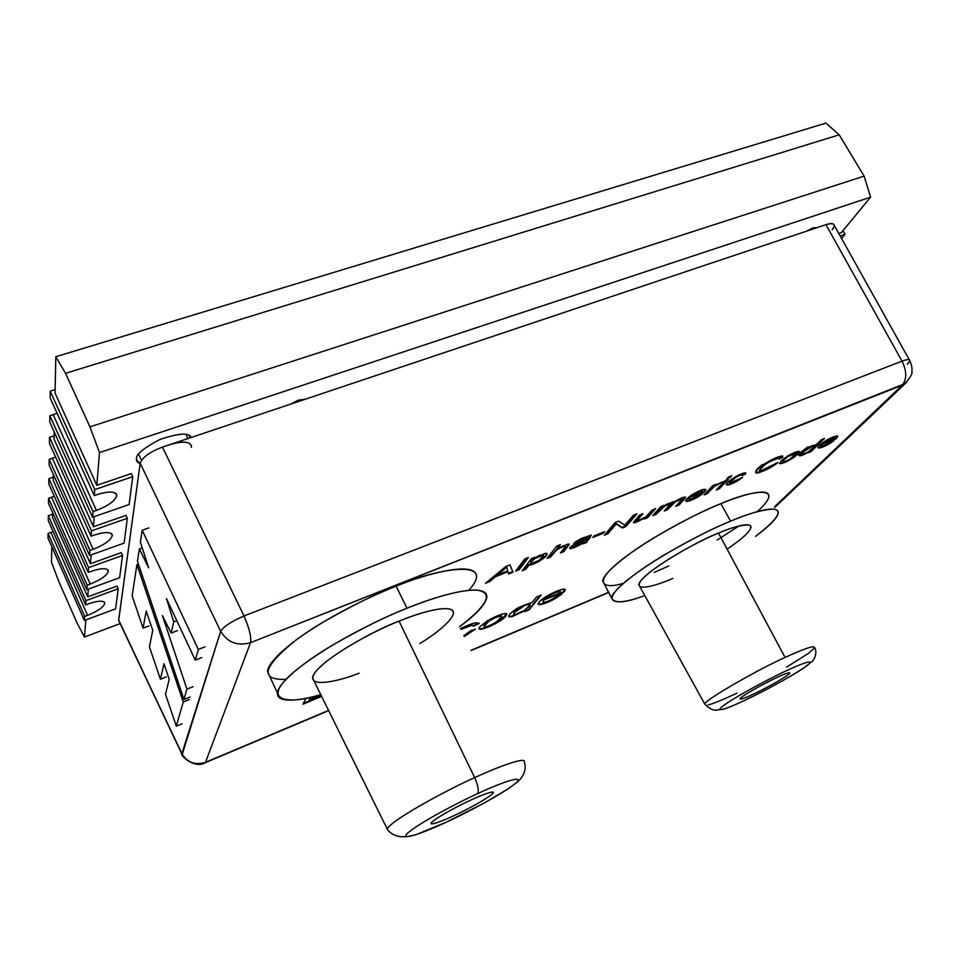 <?xml version="1.0" encoding="UTF-8"?>
<svg xmlns="http://www.w3.org/2000/svg" width="960" height="960" viewBox="0 0 960 960"><rect width="100%" height="100%" fill="white"/><g stroke="black" fill="none" stroke-linecap="round" stroke-linejoin="round"><path stroke-width="1.44" d="M115.536 493.152L116.724 495.096C115.176 491.244 108.84 491.016 97.728 494.412L94.272 495.6L50.112 397.836L50.208 391.128L55.128 389.604L50.208 391.128L50.112 397.836L94.272 495.6L94.74 489.612L50.208 391.128L94.74 489.612L132.732 476.676L131.304 473.592L96.816 485.304L55.056 393.084L55.812 356.724L65.544 373.332L839.196 134.82L825.96 123.108L55.812 356.724L825.96 123.108L839.196 134.82L65.544 373.332L89.94 426.852L864.12 176.124L839.196 134.82L864.12 176.124L870.576 197.16L841.356 232.632L838.776 233.508L841.356 232.632L870.576 197.16L864.12 176.124L89.94 426.852L99.48 452.568L870.576 197.16L99.48 452.568L89.94 426.852L65.544 373.332L55.812 356.724L55.056 393.084L96.816 485.304L99.48 452.568L96.816 485.304L131.304 473.592L132.732 476.676L94.74 489.612L94.272 495.6L97.728 494.412C109.68 490.86 116.016 491.304 116.724 495.744C114.936 500.988 108.156 505.872 96.384 510.42L53.208 414.684L49.836 415.752L93 511.584L96.384 510.42L93 511.584L49.836 415.752L49.74 422.064L92.556 517.224L93 511.584L92.556 517.224L49.74 422.064L49.836 415.752L57.084 413.28L53.208 414.684L96.384 510.42C108.156 505.872 114.936 500.988 116.724 495.744L115.536 493.152M111.324 533.508L112.308 535.128C110.856 531.72 104.856 531.684 94.32 535.044L91.056 536.184L49.428 443.328L49.512 437.352L54.156 435.852L49.512 437.352L49.428 443.328L91.056 536.184L91.476 530.856L49.512 437.352L91.476 530.856L127.332 518.292L126 515.364L93.432 526.752L94.26 516.636L93.432 526.752L54.084 439.176L93.432 526.752L126 515.364L127.332 518.292L91.476 530.856L91.056 536.184L94.32 535.044C105.612 531.54 111.612 531.744 112.296 535.668C110.64 540.372 104.244 544.908 93.12 549.288L52.368 458.256L49.188 459.3L89.928 550.428L93.12 549.288L89.928 550.428L49.188 459.3L49.104 464.94L89.532 555.444L89.928 550.428L89.532 555.444L49.104 464.94L49.188 459.3L55.596 457.08L52.368 458.256L93.12 549.288C104.244 544.908 110.64 540.372 112.296 535.668L111.324 533.508M107.532 569.532L108.36 570.888C106.992 567.864 101.304 567.996 91.284 571.284L88.188 572.4L48.816 483.972L48.9 478.62L53.28 477.156L48.9 478.62L48.816 483.972L88.188 572.4L88.572 567.636L48.9 478.62L88.572 567.636L122.52 555.42L121.26 552.636L90.42 563.7L91.14 554.88L90.42 563.7L53.22 480.336L90.42 563.7L121.26 552.636L122.52 555.42L88.572 567.636L88.188 572.4L91.284 571.284C101.976 567.852 107.664 567.864 108.348 571.356C106.8 575.604 100.752 579.84 90.216 584.052L51.612 497.292L48.6 498.312L87.18 585.156L90.216 584.052L87.18 585.156L48.6 498.312L48.516 503.388L86.832 589.668L87.18 585.156L86.832 589.668L48.516 503.388L48.6 498.312L54.3 496.296L51.612 497.292L90.216 584.052C100.752 579.84 106.8 575.604 108.348 571.356L107.532 569.532M104.112 601.896L104.808 603.036C103.524 600.336 98.1 600.6 88.548 603.828L85.62 604.908L48.264 520.524L48.336 515.7L52.5 514.272L48.336 515.7L48.264 520.524L85.62 604.908L85.956 600.612L48.336 515.7L85.956 600.612L118.2 588.756L117 586.104L87.72 596.844L88.356 589.104L87.72 596.844L52.44 517.308L87.72 596.844L117 586.104L118.2 588.756L85.956 600.612L85.62 604.908L88.548 603.828C98.712 600.456 104.136 600.324 104.808 603.432C103.344 607.296 97.608 611.268 87.588 615.336L50.94 532.464L48.072 533.46L84.708 616.404L87.588 615.336L84.708 616.404L48.072 533.46L48 538.044L84.396 620.472L84.708 616.404L84.396 620.472L48 538.044L48.072 533.46L53.184 531.624L50.94 532.464L87.588 615.336C97.608 611.268 103.344 607.296 104.808 603.432L104.112 601.896M52.536 512.436L52.44 517.308L52.536 512.436M53.34 474.432L53.22 480.336L53.34 474.432M54.228 432.036L54.084 439.176L54.228 432.036M842.94 230.7L845.076 234.288L841.572 238.512L845.076 234.288L842.94 230.7M115.596 608.844L84.396 620.472L115.596 608.844L118.2 588.756L115.596 608.844M119.628 577.692L86.832 589.668L119.628 577.692L122.52 555.42L119.628 577.692M124.116 543.12L89.532 555.444L124.116 543.12L127.332 518.292L124.116 543.12M129.12 504.528L92.556 517.224L129.12 504.528L132.732 476.676L129.12 504.528M840.144 235.968L845.076 234.288L840.144 235.968M58.668 581.196L51.492 562.212L51.816 546.696L51.492 562.212L58.668 581.196L76.908 622.632L58.668 581.196M84.444 637.044L76.908 622.632L84.444 637.044L85.836 619.932L84.444 637.044L120.144 623.58L84.444 637.044M140.136 463.704C137.22 462.36 136.02 460.68 136.536 458.688C135.756 454.524 143.556 448.116 159.924 439.464C178.884 433.092 189.288 432.432 191.1 437.496C189.288 432.432 178.884 433.092 159.924 439.464C143.556 448.116 135.756 454.524 136.536 458.688L136.512 459.804L140.136 463.704M189.072 435.42L190.188 437.796L189.072 435.42M834.324 225.552C833.904 223.26 831.12 222.972 825.972 224.676L902.004 361.128C906.888 371.16 906.984 379.176 902.268 385.188L774.492 506.808L902.268 385.188L250.512 642.672L205.5 762.324L328.56 710.424L205.5 762.324C195.204 765.48 187.332 762.588 181.884 753.648L118.656 620.436L140.196 463.272L220.644 631.356C223.476 626.676 231.264 621.54 244.008 615.96L162.468 447.096C149.736 451.944 142.308 457.344 140.196 463.272C142.308 457.344 149.736 451.944 162.468 447.096L169.416 444.768C182.388 440.844 189.756 441.3 191.508 446.136M470.964 650.352L608.616 592.284L470.964 650.352M529.092 609.828L524.856 611.592L525.936 610.272L511.596 616.824L508.872 616.68C508.464 614.76 511.848 611.628 519.024 607.308L532.14 602.376L536.52 597L541.224 595.044L529.092 609.828L525.6 610.68L529.092 609.828L541.224 595.044L536.52 597L532.14 602.376L519.024 607.308C512.82 610.956 509.388 613.908 508.716 616.14L511.596 616.824L525.936 610.272L524.856 611.592L529.092 609.828M479.784 626.88L487.416 620.76C495.144 616.44 501.168 613.992 505.476 613.44C507.756 614.04 506.568 616.128 501.912 619.692L495.876 623.412C488.82 627.048 483.648 629.04 480.36 629.364L478.944 628.812L479.784 626.88L478.932 628.524L480.36 629.364C483.648 629.04 488.82 627.048 495.876 623.412L501.912 619.692L506.88 614.268L505.476 613.44C501.168 613.992 495.144 616.44 487.416 620.76L479.784 626.88M822.348 444.516L821.52 446.244L833.844 440.724L828.816 444.084C816.012 450.024 814.992 448.908 825.756 440.736C831.468 437.4 835.392 435.816 837.528 435.984C838.212 436.212 837.516 437.292 835.464 439.212L822.06 444.012L821.052 445.404L822.06 444.012L835.464 439.212L837.528 435.984C835.392 435.816 831.468 437.4 825.756 440.736C821.352 443.58 818.736 445.884 817.896 447.636C818.652 448.728 822.3 447.54 828.816 444.084L833.844 440.724L821.52 446.244L822.348 444.516M779.076 459.108L778.584 458.04L769.356 461.796L764.664 464.88L759.504 470.232L760.644 470.892L777.864 462.576C769.656 468.456 762.732 471.924 757.104 472.968C754.704 472.344 756.648 469.656 762.924 464.94C770.832 459.78 777.18 456.792 781.98 455.976L782.772 457.38L779.076 459.108L782.772 457.38L781.98 455.976C777.18 456.792 770.832 459.78 762.924 464.94C758.76 467.964 756.396 470.364 755.856 472.128C754.008 475.356 769.788 469.368 777.864 462.576L760.644 470.892L759.504 470.232L764.664 464.88L769.356 461.796L778.584 458.04L779.076 459.108M719.46 488.664L716.28 489.948L725.1 480.612L728.316 479.316L719.46 488.664L717.264 488.916L719.46 488.664L728.316 479.316L725.1 480.612L716.28 489.948L719.46 488.664M714.372 485.748L707.34 493.56L714.144 486.66L722.88 481.692L714.408 485.808L715.752 484.38L712.824 485.556L704.124 494.868L707.34 493.56L704.124 494.868L712.824 485.556L715.752 484.38L714.408 485.808L722.88 481.692L714.144 486.66L707.34 493.56L705.084 493.836M656.04 514.32L652.74 515.652L660.888 506.484L663.852 505.284L662.688 506.592L673.188 501.672L674.052 502.08C682.8 496.944 686.364 495.828 684.744 498.72L678.996 505.032L675.732 506.352L681 500.568L681.348 499.14L675.588 501.72L667.548 509.664L664.272 510.984L669.612 505.044C671.16 503.184 669.66 503.412 665.124 505.74L656.04 514.32L653.628 514.644L656.04 514.32L665.124 505.74L670.308 504.012L664.272 510.984L667.548 509.664L675.588 501.72L681.348 499.14L681 500.568L675.732 506.352L678.996 505.032L685.656 497.364C684.6 496.464 680.724 498.036 674.052 502.08L673.188 501.672L662.688 506.592L663.852 505.284L660.888 506.484L652.74 515.652L656.04 514.32M607.872 533.808L604.368 535.224L614.928 522.684L618.732 521.16L624.864 525.192L633.408 515.256L636.936 513.84L626.04 526.452L622.332 527.952L616.164 523.992L607.872 533.808L605.208 534.228L607.872 533.808L616.164 523.992L622.332 527.952L626.04 526.452L636.936 513.84L633.408 515.256L624.864 525.192L618.732 521.16L614.928 522.684L604.368 535.224L607.872 533.808M583.224 543.78L583.5 542.928C577.296 546.468 572.88 548.376 570.276 548.664C568.836 548.304 570.108 546.924 574.068 544.524L586.944 538.488L587.388 537.156L583.824 538.248L573.78 543.324L580.416 538.98L591.276 535.032L576.576 541.14L573.78 543.324L583.824 538.248L587.388 537.156L586.944 538.488L574.068 544.524L569.568 548.256L570.276 548.664C572.88 548.376 577.296 546.468 583.5 542.928L583.224 543.78L586.8 542.328L583.224 543.78M590.52 536.976L586.848 541.608L591.276 535.032M525.732 569.328L522.18 570.768L531.396 558.636L534.696 557.304L533.808 558.468L545.28 553.32C548.664 553.92 546.456 556.656 538.644 561.552C533.796 564.12 530.556 565.296 528.96 565.104L525.732 569.328L525.456 568.764L522.912 569.796L525.456 568.764L525.732 569.328L528.96 565.104C530.556 565.296 533.796 564.12 538.644 561.552C543.66 558.636 546.492 556.152 547.14 554.1L545.28 553.32L533.808 558.468L534.696 557.304L531.396 558.636L522.18 570.768L525.732 569.328M489.648 581.628L485.484 583.32L505.632 566.628L509.94 564.9L513.012 572.184L508.62 573.96L507.912 571.704L495.48 576.732L489.648 581.628L487.092 581.988L489.648 581.628L495.48 576.732L507.912 571.704L508.62 573.96L513.012 572.184L509.94 564.9L505.632 566.628L485.484 583.32L489.648 581.628M623.376 583.356C600.84 590.076 592.02 581.892 625.548 556.824C658.98 532.164 701.28 511.488 720.924 503.664C747.768 491.52 789.024 483 757.272 511.632M738.816 526.02L717.168 540.084M668.844 565.944L654.18 572.472M285.96 679.368C259.176 680.244 262.572 667.08 296.16 639.888C330.324 615.156 372.108 595.596 396.132 586.176C432.756 569.868 499.068 556.572 468.84 590.28M519.168 569.688L515.592 571.14L524.736 558.948L528.372 557.496L519.168 569.688L516.324 570.168L519.168 569.688L528.372 557.496L524.736 558.948L515.592 571.14L519.168 569.688M550.644 556.956L547.128 558.384L556.776 546.06L560.352 544.632L556.824 549.108L567.744 544.14L569.304 544.248L563.916 551.592L560.412 553.008L564.888 547.392C566.076 545.532 564.12 545.904 559.044 548.508L556.332 550.236L550.644 556.956L547.896 557.4L550.644 556.956L556.332 550.236L559.044 548.508C562.992 546.468 565.104 545.796 565.404 546.492L560.412 553.008L563.916 551.592L569.304 544.248L567.744 544.14L556.824 549.108L560.352 544.632L556.776 546.06L547.128 558.384L550.644 556.956M603.3 533.208L592.764 537.468L594.024 535.932L604.584 531.672L603.3 533.208L603.012 532.656L593.58 536.472L603.012 532.656L603.3 533.208L604.584 531.672L594.024 535.932L592.764 537.468L603.3 533.208M647.532 517.764L644.568 518.964L645.732 517.632L633.612 522.828L639.54 515.076L642.936 513.708L637.272 520.356L637.776 520.764L645.828 516.888L652.284 509.952L655.632 508.596L647.532 517.764L645.456 517.956L647.532 517.764L655.632 508.596L652.284 509.952L645.828 516.888L637.776 520.764L637.272 520.356L642.936 513.708L639.54 515.076L633.456 522.468L635.196 522.684L645.732 517.632L644.568 518.964L647.532 517.764M689.892 497.988L689.544 499.596L702.696 493.716L697.752 497.088C684.168 503.376 682.476 502.476 692.664 494.376C703.248 488.496 707.064 487.776 704.124 492.24L689.604 497.46L689.112 499.032L689.604 497.46L704.124 492.24L705.888 489.804C704.604 488.52 700.2 490.044 692.664 494.376C688.62 497.016 686.268 499.188 685.584 500.904C686.52 502.164 690.576 500.892 697.752 497.088L702.696 493.716L689.544 499.596L689.892 497.988M729.984 477.552L726.768 478.848L728.508 477.012L731.724 475.716L729.984 477.552L727.752 477.804L729.984 477.552L731.724 475.716L728.508 477.012L726.768 478.848L729.984 477.552M742.296 475.548C742.368 474.204 739.992 474.948 735.18 477.768C731.46 480.42 729.708 482.244 729.924 483.24L742.644 477.336L737.652 480.876C728.484 485.712 725.148 486.288 727.644 482.604C733.752 477.276 739.62 474.036 745.26 472.848L745.596 474.072L742.296 475.548L745.596 474.072L745.26 472.848C741.528 472.62 726.42 481.464 726.312 484.548C727.068 485.796 730.848 484.572 737.652 480.876L742.644 477.336L729.924 483.24L735.18 477.768C739.296 475.32 741.744 474.42 742.5 475.08L742.296 475.548M780.996 460.956L787.692 455.916C800.34 449.712 802.488 450.168 794.136 457.272L789.492 460.116C784.5 462.696 781.236 463.872 779.712 463.656L780.996 460.956L779.712 463.656C781.236 463.872 784.5 462.696 789.492 460.116L794.136 457.272L799.632 451.896C798.792 450.66 794.82 452.004 787.692 455.916L780.996 460.956M811.032 451.62L808.26 452.736L809.472 451.56C796.356 457.98 795.996 456.564 808.38 447.324L816.624 444.408L821.508 439.608L824.556 438.396L811.032 451.62L809.328 451.692L811.032 451.62L824.556 438.396L821.508 439.608L816.624 444.408L808.38 447.324C802.884 450.612 799.68 453.276 798.756 455.34C799.812 456.516 803.376 455.256 809.472 451.56L808.26 452.736L811.032 451.62M321.6 696.36L302.952 704.172L306.072 698.256L302.952 704.172L321.6 696.36M473.712 626.112L471.48 625.44L460.98 629.424L471.48 625.44L473.712 626.112L479.172 623.52L473.712 626.112M463.908 635.556L470.568 630.828L475.368 629.16L464.364 636.516L475.368 629.16L470.568 630.828L463.908 635.556M460.548 628.524C467.196 625.356 472.32 623.412 475.932 622.704L479.172 623.52L475.932 622.704C472.32 623.412 467.196 625.356 460.548 628.524M543.504 600.66L543.78 602.304C547.716 601.68 552.3 599.496 557.532 595.74L561.996 594.036L555.732 598.284C539.592 607.548 531.324 605.916 546.096 596.58C555.912 590.532 570.276 585.624 563.532 592.32L543.252 600.168L542.976 601.704L543.252 600.168L563.532 592.32L565.14 589.884C563.088 588.312 556.74 590.556 546.096 596.58C541.368 599.628 538.68 602.112 538.056 604.032C539.544 605.616 545.436 603.696 555.732 598.284L561.996 594.036L557.532 595.74C552.3 599.496 547.716 601.68 543.78 602.304L542.976 601.716L543.504 600.66M776.34 677.784C769.56 680.676 742.296 695.256 740.028 698.688C741.348 699.372 745.968 697.788 753.864 693.924C760.536 691.056 787.38 676.728 789.852 673.188C788.712 672.432 784.212 673.968 776.34 677.784C783.648 674.244 794.988 669.804 787.116 675.528C778.068 681.804 760.188 691.032 753.864 693.924C746.844 697.32 735.12 702.06 742.428 696.576C751.128 690.42 769.908 680.712 776.34 677.784M804.804 667.2C812.52 662.088 815.388 657.276 785.808 670.992C754.704 685.752 728.28 701.712 724.044 705.24C716.688 710.268 716.736 713.472 745.176 700.164C774.48 686.184 799.584 671.172 804.804 667.2C799.584 671.172 774.48 686.184 745.176 700.164C716.736 713.472 716.688 710.268 724.044 705.24C728.28 701.712 754.704 685.752 785.808 670.992C815.388 657.276 812.52 662.088 804.804 667.2L807.192 665.496L804.804 667.2M290.82 404.064L298.488 400.104L305.124 399.264L298.488 400.104L290.82 404.064M806.376 231.24L812.988 227.832L816.996 227.676L812.988 227.832L806.376 231.24M750.996 527.712C751.944 520.896 731.784 527.448 718.512 533.112L785.076 657.456C805.272 648.156 815.124 644.964 814.632 647.88C815.124 644.964 805.272 648.156 785.076 657.456C761.46 667.74 704.22 700.104 704.772 704.064C704.22 700.104 761.46 667.74 785.076 657.456L718.512 533.112C702.456 538.392 641.064 572.58 638.736 584.604L640.056 586.992M638.736 584.604L704.772 704.064C709.644 709.068 713.952 711.012 717.696 709.896L723.216 709.308C729.024 707.424 737.004 704.436 762.36 691.656C780.72 682.056 794.916 673.872 804.948 667.128L812.148 661.416C811.548 663.228 818.652 653.952 814.632 647.88L808.224 653.508L786.552 667.152M737.064 693.144C721.776 700.236 712.116 704.148 708.072 704.916M191.424 447.396C191.22 441.48 183.888 440.604 169.416 444.768L162.468 447.096L244.008 615.96L902.004 361.128C907.176 359.256 909.816 359.172 909.888 360.864L907.296 364.284M182.148 754.644L220.644 631.356L140.196 463.272L118.668 620.004L182.148 754.644M774.84 507.444L906.732 382.14L902.268 385.188C906.984 379.176 906.888 371.16 902.004 361.128L244.008 615.96C249.336 628.344 251.508 637.26 250.512 642.672C237.576 646.32 227.616 642.54 220.644 631.356L181.884 753.648C187.332 762.588 195.204 765.48 205.5 762.324L250.512 642.672C251.508 637.26 249.336 628.344 244.008 615.96C231.264 621.54 223.476 626.676 220.644 631.356C227.616 642.54 237.576 646.32 250.512 642.672L905.148 383.58C910.632 376.968 912.852 373.068 911.82 371.892C912.348 368.688 911.7 365.016 909.888 360.864C909.816 359.172 907.176 359.256 902.004 361.128L825.972 224.676L169.416 444.768L825.972 224.676C834.048 222.456 836.136 224.136 832.248 229.728M768.912 496.812C770.124 486.36 740.724 495.36 720.924 503.664L730.56 521.184C709.62 529.488 658.26 555.264 626.22 580.968C595.764 606.312 620.52 604.956 644.772 595.524C625.236 603.036 614.16 603.816 611.544 597.876C612.204 590.664 636.372 571.488 663.948 555.12C692.364 538.74 714.576 527.424 730.56 521.184C750.36 512.76 779.664 503.424 778.176 513.42C776.868 518.436 769.332 526.08 755.568 536.352C777.168 519.66 783.204 510.588 773.676 509.112C761.988 509.712 747.624 513.732 730.56 521.184L720.924 503.664C704.928 509.784 682.776 521.052 654.48 537.48C627.048 553.92 603.132 573.408 602.676 580.956L604.62 584.676M672.828 578.412C657.252 585.444 629.028 593.952 642.78 578.532C659.964 561.516 703.452 538.872 718.512 533.112C731.376 527.436 741.648 524.748 749.328 525.072C754.056 527.76 746.652 535.8 727.128 549.192M476.508 577.152C477.612 559.728 425.976 573.768 396.132 586.176L406.992 608.244C379.884 618.852 325.032 645.528 292.428 673.224C260.316 701.184 287.592 705.084 320.76 694.656C299.184 700.944 276.528 703.464 277.476 693C278.004 683.196 302.964 662.652 331.824 645.54C361.92 628.308 386.976 615.876 406.992 608.244C436.86 595.632 488.352 580.908 486.804 597.54C485.16 604.86 476.112 614.568 459.672 626.688C488.04 604.812 493.752 592.608 476.796 590.064C459.192 589.38 429.048 599.328 406.992 608.244L396.132 586.176C376.116 593.64 351.132 606 321.192 623.28C292.488 640.452 267.804 661.332 267.504 671.628L270 676.98M470.532 800.22C461.34 804.228 433.584 818.832 431.088 823.14C430.02 826.116 446.064 819.408 454.344 815.472C463.356 811.512 490.512 797.244 493.272 792.816C494.532 789.828 479.076 796.176 470.532 800.22C480.192 795.6 497.7 788.712 492.156 794.1C485.004 800.208 463.068 811.524 454.344 815.472C445.188 819.864 427.344 827.088 431.904 822.12C438.324 816.264 461.556 804.24 470.532 800.22M359.124 673.224C336.996 682.152 301.956 689.292 316.02 671.22C332.7 652.26 379.14 628.728 399.06 621.144C415.452 614.436 439.788 606.516 450.168 609.192C460.8 611.844 444.096 628.968 419.868 643.512M453.444 613.632C454.332 602.292 418.896 612.708 399.06 621.144L474.66 777.648C454.08 786.42 392.1 819.12 387.168 828.912L388.2 830.7L387.168 828.912C392.1 819.12 454.08 786.42 474.66 777.648C478.176 785.616 479.1 790.968 477.42 793.728C460.992 801.048 418.044 823.332 407.004 833.712C399.504 842.364 431.952 829.092 448.152 821.304C463.728 814.236 502.488 794.28 515.892 783.048C526.608 773.016 495.264 785.196 477.42 793.728C495.264 785.196 526.608 773.016 515.892 783.048C502.488 794.28 463.728 814.236 448.152 821.304C431.952 829.092 399.504 842.364 407.004 833.712C418.044 823.332 460.992 801.048 477.42 793.728C479.1 790.968 478.176 785.616 474.66 777.648C493.836 768.66 527.268 755.376 524.4 762.336C527.268 755.376 493.836 768.66 474.66 777.648L399.06 621.144C377.46 628.62 314.724 662.4 312.492 677.94L314.208 681.42M509.904 564.912L513.012 572.184L512.724 571.62L508.428 573.36L512.724 571.62L509.904 564.912M507.624 571.14L507.912 571.704L507.624 571.14L495.192 576.156L495.48 576.732L495.192 576.156L489.372 581.064L495.192 576.156L507.624 571.14M506.772 567.072L507.636 570.912L497.568 574.968L506.772 567.072L506.484 566.508L503.424 570.084L497.568 574.968L497.28 574.404L497.568 574.968L507.636 570.912M506.484 566.508L497.28 574.404L506.484 566.508M527.34 557.904L518.88 569.136L527.34 557.904M533.664 557.724L533.808 558.468L533.664 557.724M546.852 553.416L546.84 553.548C546.204 555.588 543.372 558.072 538.368 561C533.508 563.556 530.28 564.744 528.672 564.552L525.456 568.764L528.672 564.552C530.28 564.744 533.508 563.556 538.368 561C543.54 557.976 546.372 555.444 546.852 553.416M530.94 561.252L530.52 563.076L530.94 561.252L531.228 561.816L534.972 558.504L539.7 555.972L543.408 555.756L538.968 560.4L530.94 563.664L530.94 561.252L534.684 557.94L530.94 561.252M543.168 555.276L542.712 554.664L539.412 555.408L534.684 557.94L539.412 555.408L542.712 554.664L543.108 555.264M531.228 561.816L530.94 563.664L538.968 560.4C542.472 557.844 543.816 556.116 543 555.228L534.972 558.504L531.228 561.816M559.272 545.064L556.824 549.108L559.272 545.064M569.004 544.044L563.916 551.592L561.192 552.024L563.628 551.04L569.004 544.044M565.26 546.216L565.116 545.928C564.816 545.244 562.692 545.916 558.756 547.944L557.94 548.412L558.756 547.944C563.076 545.724 565.176 545.136 565.044 546.18M557.184 548.88L550.356 556.404L557.184 548.88M578.34 545.052L569.616 548.088L578.34 545.052M587.592 537.192L587.1 536.604L583.524 537.684L579.552 539.544L577.008 542.16L575.124 542.172L587.1 536.604M591.228 535.02L586.848 541.608M585.948 539.688L580.548 543.948L573.924 546.612L574.74 545.124L585.948 539.688L585.66 539.136L585.948 539.688L574.74 545.124L573.924 546.612L580.548 543.948M585.66 539.136L576.228 543.528L573.288 546.012L576.228 543.528L585.66 539.136M586.512 541.788L583.44 543.024L586.512 541.788M586.56 541.056L590.232 536.436M635.76 514.308L626.04 526.452L625.752 525.912L622.044 527.412L622.332 527.952L615.876 523.44L607.584 533.268L615.876 523.44L622.044 527.412L625.752 525.912L635.76 514.308M642.276 519.048L633.48 522.336L642.276 519.048M641.76 514.188L637.032 520.2L641.76 514.188M654.444 509.076L647.256 517.224L654.444 509.076M662.652 505.764L662.688 506.592L662.652 505.764M685.32 496.992L678.996 505.032L676.668 505.332L678.708 504.504L685.32 496.992M681.612 498.792L677.628 499.896L681.06 498.612L681.816 499.164M674.028 502.032L667.548 509.664L665.184 509.976L667.26 509.136L673.872 501.696M670.176 503.784L665.676 504.756C668.952 503.172 670.356 502.836 669.9 503.76M662.676 506.568L655.752 513.792L662.676 506.568M701.952 492.312L691.248 496.632L694.752 493.992C698.388 491.88 700.932 490.896 702.36 491.04L701.952 492.312L702.36 491.04C700.932 490.896 698.388 491.88 694.752 493.992L691.248 496.632L701.952 492.312M700.872 494.376L697.464 496.56C691.74 499.644 687.78 501.096 685.584 500.916C687.78 501.096 691.74 499.644 697.464 496.56L700.872 494.376M705.6 489.264L704.124 492.24L689.604 497.46L703.836 491.712L705.6 489.264M702.36 491.04L702.072 490.512C700.632 490.368 698.1 491.352 694.464 493.464L690.96 496.104L694.464 493.464C698.1 491.352 700.632 490.368 702.072 490.512M720.084 483.096L716.136 484.632L720.084 483.096M707.052 493.044L713.856 486.132M730.452 476.232L729.696 477.024L730.452 476.232M727.044 479.832L719.172 488.136L727.044 479.832M742.32 474.756L742.212 474.564C741.456 473.904 739.008 474.792 734.892 477.252L729.636 482.724C729.42 481.716 731.172 479.892 734.892 477.252C739.296 474.636 741.72 473.808 742.164 474.732M737.364 480.36L741.012 477.912L737.364 480.36C731.928 483.372 728.244 484.764 726.312 484.548M745.632 472.908L745.596 474.072L742.44 474.828L745.632 472.908M778.968 458.088L778.296 457.524L769.068 461.28L764.376 464.352L759.468 470.352L764.376 464.352L769.068 461.28L778.296 457.524L778.968 458.088M762.636 464.412C756.6 468.948 754.56 471.624 756.528 472.464C761.352 471.804 767.94 468.672 776.292 463.068C766.488 469.488 759.672 472.572 755.844 472.308M782.748 456.108L782.772 457.38L779.256 458.376L782.748 456.108M783.876 459.168L782.724 461.292L783.876 459.168L788.412 456.336L796.008 453.276L790.548 458.724C786.828 460.932 784.296 461.952 782.976 461.784L783.876 459.168L788.124 455.82L783.876 459.168M795.972 453.252L792.864 453.372L788.124 455.82L795.72 452.76M799.344 451.392L793.848 456.768L789.204 459.6C784.212 462.18 780.948 463.368 779.424 463.152L779.424 463.152C780.948 463.368 784.212 462.18 789.204 459.6L799.632 451.896M784.164 459.684L782.976 461.784C784.296 461.952 786.828 460.932 790.548 458.724C794.316 456.156 796.14 454.344 796.008 453.276L788.412 456.336L784.164 459.684M808.092 446.808C796.5 454.932 795.78 456.984 805.956 452.976L798.744 455.364M803.208 451.38L801.972 453.552L803.208 451.38L811.992 446.292L814.548 445.8L808.956 451.308C804.96 453.696 802.656 454.512 802.068 453.732L803.208 451.38L811.704 445.776L803.208 451.38M814.452 445.752L811.704 445.776L814.26 445.296M823.176 438.948L810.744 451.116L823.176 438.948M803.496 451.884C801.192 454.944 803.016 454.752 808.956 451.308C812.736 448.68 814.596 446.844 814.548 445.8L811.992 446.292L803.496 451.884M833.724 439.14L823.872 443.124L827.508 440.472C831.084 438.408 833.412 437.508 834.48 437.772L833.724 439.14L834.48 437.772C833.412 437.508 831.084 438.408 827.508 440.472L823.872 443.124L833.724 439.14M831.972 441.396L828.528 443.58C823.404 446.352 819.864 447.696 817.896 447.612C819.864 447.696 823.404 446.352 828.528 443.58L831.972 441.396M837.456 435.948L835.464 439.212L822.06 444.012L835.176 438.708L837.744 436.44M834.408 437.724L834.192 437.268C833.124 437.004 830.796 437.904 827.22 439.968L823.584 442.62L827.22 439.968C830.796 437.904 833.124 437.004 834.192 437.268M321.336 695.832L303.384 703.356L321.336 695.832M321.12 695.388L309.132 699.768L311.052 697.176L309.384 700.308L321.12 695.388M310.428 697.32L309.132 699.768L310.428 697.32M473.448 625.596L471.216 624.912L460.728 628.896L471.216 624.912L473.448 625.596L478.92 623.004L473.448 625.596M473.916 629.664L464.124 636.012L473.916 629.664M484.428 624.336L483.936 626.244L489.348 620.856L496.02 617.4L501.06 615.996L501.852 616.596L496.38 621.996C491.448 624.936 487.572 626.556 484.728 626.856L483.936 626.244L484.428 624.336L489.084 620.34L484.428 624.336M501.588 616.092L500.808 615.48L495.756 616.884L489.084 620.34L495.756 616.884L500.808 615.48L501.6 616.092M506.628 613.656L501.66 619.188L495.624 622.908C488.556 626.544 483.396 628.536 480.108 628.86L478.92 628.644L480.108 628.86C483.396 628.536 488.556 626.544 495.624 622.908L501.66 619.188L506.628 613.656M484.68 624.84L484.728 626.856C487.572 626.556 491.448 624.936 496.38 621.996C500.988 618.78 502.548 616.776 501.06 615.996L496.02 617.4L489.348 620.856L484.68 624.84M525.672 609.78L511.344 616.32L508.716 616.272L511.344 616.32L525.672 609.78M514.176 611.964L513.576 613.956L514.428 612.468L525.048 605.34L529.596 604.128L530.16 604.704L524.628 610.26C518.568 613.86 514.896 615.096 513.588 613.968L514.176 611.964L524.784 604.836L514.176 611.964M529.908 604.2L529.344 603.624L524.784 604.836L529.344 603.624L529.908 604.2M540.204 595.476L528.84 609.324L540.204 595.476M514.428 612.468C513.312 615.588 516.708 614.856 524.628 610.26C529.164 606.984 530.82 604.944 529.596 604.128L525.048 605.34L514.428 612.468M560.076 592.8L545.016 599.064L549.276 595.812C554.16 593.016 557.76 591.564 560.076 591.468L560.076 592.8L560.076 591.468C557.76 591.564 554.16 593.016 549.276 595.812L545.016 599.064L560.076 592.8M560.28 594.684L555.48 597.792C546.816 602.4 541.008 604.524 538.044 604.128C541.008 604.524 546.816 602.4 555.48 597.792L560.28 594.684M564.9 589.272L563.532 592.32L543.252 600.168L563.28 591.828L564.9 589.272M560.268 591.516L559.824 590.964C557.496 591.06 553.896 592.512 549.012 595.308L544.764 598.56L549.012 595.308C553.896 592.512 557.496 591.06 559.824 590.964L560.22 591.492M142.224 530.268L140.388 542.172L148.656 567.804L139.344 548.94L137.46 561.204L183.96 699.48L186.936 689.148L162.408 615.612L171.12 633.048L173.724 621.852L166.452 598.548L195.264 660.132L198.336 649.452L142.224 530.268L198.336 649.452L195.264 660.132L166.452 598.548L173.724 621.852L171.12 633.048L162.408 615.612L186.936 689.148L183.96 699.48L137.46 561.204L139.344 548.94L148.656 567.804L140.388 542.172L142.224 530.268L148.812 527.928M142.236 547.896L139.344 548.94M190.044 697.032L183.96 699.48L190.044 697.032M193.128 686.664L186.936 689.148L193.128 686.664M177.456 630.624L171.12 633.048L177.456 630.624M176.808 620.676L173.724 621.852L176.808 620.676M201.792 657.552L195.264 660.132L201.792 657.552M204.984 646.848L198.336 649.452L204.984 646.848M176.304 726.144L183.24 702L136.932 564.636L132.132 595.788L143.088 628.164L146.208 610.968L152.736 630.324L149.448 646.896L160.416 679.236L164.004 663.78L169.212 679.356L165.504 694.284L176.304 726.144L165.504 694.284L169.212 679.356L164.004 663.78L160.416 679.236L166.26 676.92L160.416 679.236L149.448 646.896L152.736 630.324L146.208 610.968L143.088 628.164L149.016 625.908L143.088 628.164L132.132 595.788L136.932 564.636L183.24 702L189.288 699.552L183.24 702L176.304 726.144L182.064 723.792L176.304 726.144M138.42 564.084L136.932 564.636M116.04 493.584L116.724 495.096M111.744 533.88L112.308 535.128M107.892 569.844L108.36 570.888M104.412 602.16L104.808 603.036M185.964 434.364L187.932 438.552M138.612 454.176L141.456 460.332M834.336 225.564L909.288 359.784M118.656 620.448L181.836 754.008M181.812 753.948C179.724 754.944 194.46 769.308 205.308 762.672L328.668 710.628M611.544 597.876L602.676 580.956M608.712 592.476L471.06 650.556M277.476 693L267.504 671.628M524.4 762.336C528.06 773.424 517.548 782.22 516.36 782.808L508.104 788.868L484.8 802.716L446.256 822.192L416.112 834.66C408.144 836.64 404.052 837.252 403.86 836.508C405.156 836.856 392.904 837.984 387.168 828.912L312.492 677.94"/></g></svg>
